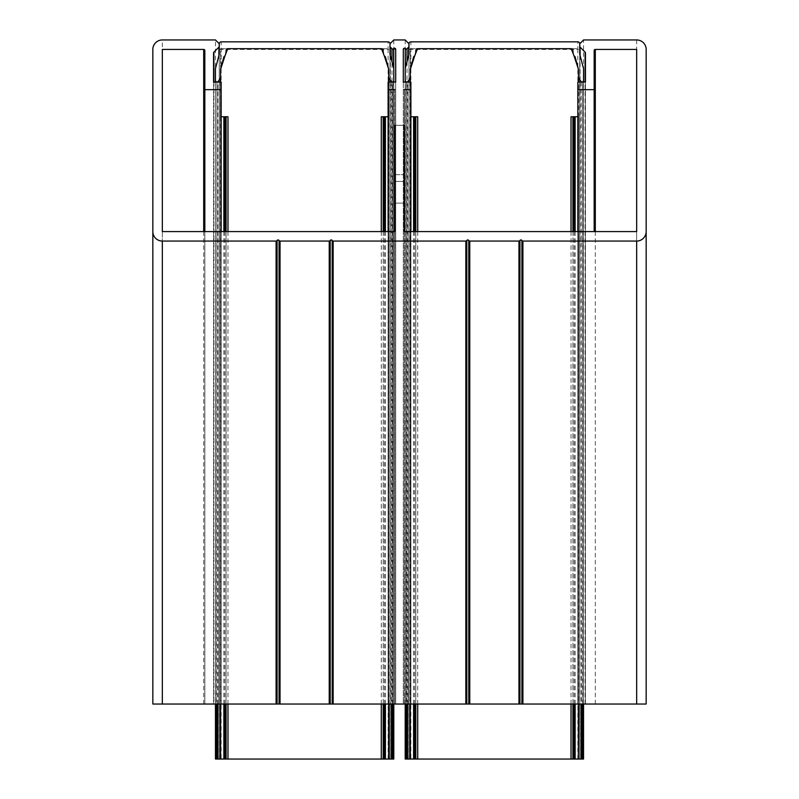 <?xml version="1.0" encoding="UTF-8"?>
<svg xmlns="http://www.w3.org/2000/svg" width="799" height="799" viewBox="0 0 799 799"><rect width="100%" height="100%" fill="white"/><g stroke="black" fill="none" stroke-linecap="round" stroke-linejoin="round"><path stroke-width="0.6" stroke-dasharray="4 3" d="M404.244 181.463L404.244 203.126L404.244 181.463L394.756 181.463L404.244 181.463L404.244 125.293L404.244 181.463L404.244 125.293L394.756 125.293L404.244 125.293L394.756 125.293L394.756 181.463L394.756 89.658L388.114 89.658L388.114 82.067L395.705 82.067L395.705 49.388L391.979 48.749L390.351 47.111L390.012 44.215L390.351 47.111M394.756 181.463L394.756 125.293L394.756 174.661L394.756 125.333L404.244 125.333L394.756 125.333L394.756 203.166L394.756 174.661L404.244 174.661L404.244 125.293L394.756 125.333M518.96 241.068L519.949 240.499L518.96 241.068L469.772 241.068L468.793 240.499L469.772 241.068M465.837 241.068L466.816 240.499L465.837 241.068L333.163 241.068L332.184 240.499L333.163 241.068M329.228 241.068L330.207 240.499L329.228 241.068L280.04 241.068L279.051 240.499L280.04 241.068M276.094 241.068L277.083 240.499L276.094 241.068L162.327 241.068C156.604 240.469 153.448 237.303 152.839 231.58L152.839 49.438C153.448 43.715 156.604 40.549 162.327 39.95L215.46 39.95L219.256 44.215L219.256 46.312L218.916 43.416L215.46 39.95L215.46 704.029L218.916 704.029L213.563 704.029L213.563 52.944L213.563 82.067L221.143 82.067L213.563 82.067L213.563 704.029L221.143 704.029L221.143 82.067L221.143 89.658L204.834 89.658L221.143 89.658L221.143 82.067M577.857 231.58L577.857 704.029L636.673 704.029L636.673 231.58L404.244 231.58L404.244 704.029L636.673 704.029L636.673 49.438L595.305 49.438L636.673 49.438M585.437 52.944L585.437 82.067L577.857 82.067L585.437 82.067L585.437 52.944L580.084 47.111L579.744 44.215L580.084 47.111L585.437 52.944M577.857 89.658L594.166 89.658L594.166 50.577L595.305 49.438L594.166 50.577L594.166 89.658L577.857 89.658L577.857 82.067L577.857 89.658M410.886 82.067L410.886 704.029L404.244 704.029L404.244 89.658L410.886 89.658L410.886 82.067L403.295 82.067L403.295 49.388L403.295 82.067L410.886 82.067L410.886 89.658L404.244 89.658L404.244 203.126L394.756 203.126L404.244 203.166L404.244 174.661L394.756 174.661L394.756 203.126L394.756 181.433L404.244 181.433L394.756 181.433L394.756 231.58L162.327 231.58L162.327 49.438L203.695 49.438L204.834 50.577L204.834 704.029L221.143 704.029L221.143 231.58M636.673 241.068C642.396 240.469 645.552 237.303 646.161 231.58C645.552 237.303 642.396 240.469 636.673 241.068L522.906 241.068L521.917 240.499L522.906 241.068M646.161 231.58L646.161 49.438C645.552 43.715 642.396 40.549 636.673 39.95C642.396 40.549 645.552 43.715 646.161 49.438L646.161 704.029L583.54 704.029L583.54 82.067M583.54 39.95L636.673 39.95L583.54 39.95L583.54 704.029L579.744 704.029L579.744 44.215L583.54 39.95M277.083 240.499L279.051 240.499L277.083 240.499M330.207 240.499L332.184 240.499L330.207 240.499M466.816 240.499L468.793 240.499L466.816 240.499M519.949 240.499L521.917 240.499L519.949 240.499M404.244 125.333L404.244 231.58M394.756 231.58L394.756 704.029L388.114 704.029L388.114 82.067L395.705 82.067L395.705 704.029L390.351 704.029L390.012 44.215L393.807 39.95L405.193 39.95L408.988 44.215L408.988 46.312L408.649 43.416L405.193 39.95L393.807 39.95L393.807 704.029L408.649 704.029L403.295 704.029L403.295 49.388L405.243 48.579L403.295 49.388M218.916 47.111L213.892 52.135M408.649 47.111L407.021 48.749L405.243 48.579M391.979 48.749L395.705 49.388M388.114 82.067L388.114 89.658L394.756 89.658L394.756 704.029L162.327 704.029L162.327 231.58L162.327 704.029L204.834 704.029L204.834 231.58M594.166 231.58L594.166 50.577M580.084 55.61L579.744 704.029L585.437 704.029L585.437 82.067L585.437 704.029L577.857 704.029L577.857 82.067M162.327 704.029L162.327 39.95C156.604 40.549 153.448 43.715 152.839 49.438L152.839 704.029L215.46 704.029L215.46 82.067M152.839 231.58C153.448 237.303 156.604 240.469 162.327 241.068M403.295 82.067L403.295 704.029L410.886 704.029L410.886 231.58M395.705 82.067L395.705 704.029L388.114 704.029L388.114 231.58M405.193 39.95L405.193 82.067M219.256 46.312L218.916 704.029L219.256 46.312M408.988 46.312L408.649 704.029L408.988 46.312M390.351 55.61L390.012 704.029L390.012 44.215L390.012 704.029L393.807 704.029L393.807 82.067M405.403 48.749L407.021 48.749M204.834 50.577L203.695 49.438M572.923 231.58L572.923 704.029M572.923 759.05L572.923 116.764M578.426 759.05L578.426 116.764L578.386 704.029L578.376 116.764L577.857 116.764M415.82 116.764L415.82 759.05M415.82 231.58L415.82 704.029M410.356 69.064L413.592 56.959A1.139 1.139 0 0 1 414.631 56.12L413.592 56.959L410.356 69.064L410.356 48.679L415.82 48.679L415.82 50.577A1.898 1.898 0 0 1 417.717 48.679L410.356 48.679L410.356 69.064L413.592 56.959L414.621 56.12L415.82 50.577L414.621 56.16M578.426 704.029L578.626 82.067M574.121 231.58L574.121 704.029M410.257 82.067L410.107 116.764L417.717 116.764M410.277 77.663L407.62 81.588M578.386 116.764L578.386 704.029L578.376 116.764M415.82 48.679L571.025 48.679A1.898 1.898 0 0 1 572.923 50.577L572.923 52.474L572.923 50.577L574.111 56.12L575.14 56.959L578.356 68.964L575.14 56.959L574.121 56.12A1.139 1.139 0 0 1 575.14 56.959L578.356 68.964A1.898 1.898 0 0 1 578.386 69.074L575.14 59.286M572.923 48.679L578.386 48.679L571.025 48.679L572.923 48.679L572.923 50.577L571.974 48.929M579.744 43.745A1.898 1.898 0 0 0 577.857 41.848A1.898 1.898 0 0 1 579.744 43.745L579.744 759.05L579.744 54.122L579.814 759.05L408.988 759.05L408.988 43.745A1.898 1.898 0 0 1 410.886 41.848A1.898 1.898 0 0 0 408.988 43.745M408.918 759.05L408.988 54.122L408.988 759.05L405.193 759.05L405.193 69.034L405.323 759.05M583.54 80.929L583.54 759.05L579.814 759.05M583.41 759.05L583.41 68.045L579.814 54.612M408.988 49.438L577.857 49.438L577.857 41.848L410.886 41.848L410.886 759.05M408.918 54.612L405.323 68.045M410.886 116.764L410.356 116.764L410.356 704.029L410.316 116.764L410.316 759.05M416.768 48.929L414.631 56.12M582.401 704.029L582.401 82.067L582.052 704.029M406.691 704.029L406.691 82.067L406.331 704.029M578.426 69.353L578.456 77.663L581.113 81.588M583.41 68.045L583.54 69.034M571.025 116.764L578.626 116.764L578.626 704.029M571.974 50.577L571.025 48.679M417.717 48.679L416.768 50.577M413.592 59.286L410.316 69.353L410.316 116.764M414.621 704.029L414.621 231.58M383.18 231.58L383.18 704.029M383.18 759.05L383.18 116.764M381.283 116.764L388.893 116.764L388.644 759.05L388.684 116.764L388.624 704.029L388.634 116.764L388.114 116.764M226.077 116.764L226.077 759.05M226.077 231.58L226.077 704.029M220.614 69.064L223.86 56.959A1.139 1.139 0 0 1 224.889 56.12L223.86 56.959L220.614 69.064L220.614 48.679L226.077 48.679L226.077 50.577A1.898 1.898 0 0 1 227.975 48.679L220.614 48.679L220.614 69.064L223.86 56.959L224.879 56.12L226.077 50.577L224.879 56.16M384.379 231.58L384.379 704.029M220.524 82.067L220.374 116.764L227.975 116.764M220.544 77.663L217.887 81.588M226.077 48.679L381.283 48.679A1.898 1.898 0 0 1 383.18 50.577L383.18 52.474L383.18 50.577L384.369 56.12L385.408 56.959L388.624 68.964L385.408 56.959L384.379 56.12A1.139 1.139 0 0 1 385.408 56.959L388.624 68.964A1.898 1.898 0 0 1 388.644 69.074L385.408 59.286M383.18 48.679L388.644 48.679L381.283 48.679L383.18 48.679L383.18 50.577L382.232 48.929M390.012 43.745A1.898 1.898 0 0 0 388.114 41.848A1.898 1.898 0 0 1 390.012 43.745L390.012 759.05L390.012 54.122L390.082 759.05L219.256 759.05L219.256 43.745A1.898 1.898 0 0 1 221.143 41.848A1.898 1.898 0 0 0 219.256 43.745M219.186 759.05L219.256 54.122L219.256 759.05L215.46 759.05L215.46 69.034L215.59 759.05M393.807 80.929L393.807 759.05L390.082 759.05M393.677 759.05L393.677 68.045L390.082 54.612M219.256 49.438L388.114 49.438L388.114 41.848L221.143 41.848L221.143 759.05M219.186 54.612L215.59 68.045M220.574 704.029L220.574 759.05M227.026 48.929L224.889 56.12M392.669 704.029L392.669 82.067L392.309 704.029M216.948 704.029L216.948 82.067L216.599 704.029M388.723 77.663L391.38 81.588M393.677 68.045L393.807 69.034M388.893 704.029L388.684 69.353M382.232 50.577L381.283 48.679M227.975 48.679L227.026 50.577M223.86 59.286L220.574 69.353L220.374 116.764L221.143 116.764M388.893 82.067L388.893 116.764L388.743 82.067M224.879 704.029L224.879 231.58M203.695 704.029L203.695 231.58M595.305 231.58L595.305 704.029M636.673 39.95L636.673 704.029M213.892 82.067L213.892 704.029M218.916 43.416L218.916 55.61M585.108 704.029L585.108 82.067M407.021 61.723L407.021 704.029M408.649 43.416L408.649 55.61M405.243 68.444L405.243 704.029M405.403 704.029L405.403 67.735M393.597 67.735L393.597 704.029M393.757 704.029L393.757 68.444M391.979 704.029L391.979 61.723M575.14 704.029L575.14 231.58M571.025 231.58L571.025 704.029M417.717 704.029L417.717 231.58M410.107 82.067L410.107 704.029M577.857 759.05L577.857 49.438L579.744 49.438M413.592 231.58L413.592 704.029M581.113 82.067L581.113 704.029M407.62 704.029L407.62 82.067M385.408 704.029L385.408 231.58M381.283 231.58L381.283 704.029M227.975 704.029L227.975 231.58M220.374 82.067L220.374 704.029M388.114 759.05L388.114 49.438L390.012 49.438M223.86 231.58L223.86 704.029M220.614 704.029L220.614 116.764M391.38 82.067L391.38 704.029M217.887 704.029L217.887 82.067"/><path stroke-width="1.2" d="M469.772 704.029L469.772 241.068L518.96 241.068L469.772 241.068A1.139 1.139 0 0 1 468.793 240.499A1.139 1.139 0 0 0 466.816 240.499A1.139 1.139 0 0 1 465.837 241.068L333.163 241.068A1.139 1.139 0 0 1 332.184 240.499A1.139 1.139 0 0 0 330.207 240.499A1.139 1.139 0 0 1 329.228 241.068L280.04 241.068A1.139 1.139 0 0 1 279.051 240.499A1.139 1.139 0 0 0 277.083 240.499A1.139 1.139 0 0 1 276.094 241.068L162.327 241.068L276.094 241.068L276.094 704.029L636.673 704.029L636.673 241.068L522.906 241.068A1.139 1.139 0 0 1 521.917 240.499A1.139 1.139 0 0 0 519.949 240.499A1.139 1.139 0 0 1 518.96 241.068L518.96 704.029M404.244 125.293L404.244 231.58L636.673 231.58L636.673 49.438L595.305 49.438A1.139 1.139 0 0 0 594.166 50.577L594.166 89.658L577.857 89.658L577.857 82.067L585.437 82.067L585.437 52.944A1.139 1.139 0 0 0 585.108 52.135L580.084 47.111L580.084 55.61M213.892 82.067L213.892 52.135L218.916 47.111L213.892 52.135A1.139 1.139 0 0 0 213.563 52.944L213.563 82.067L221.143 82.067L221.143 89.658L204.834 89.658L204.834 50.577A1.139 1.139 0 0 0 203.695 49.438L162.327 49.438L162.327 231.58L394.756 231.58L394.756 125.293M219.256 44.215A1.139 1.139 0 0 0 218.916 43.416L215.46 39.95L162.327 39.95A9.488 9.488 0 0 0 152.839 49.438L152.839 231.58A9.488 9.488 0 0 0 162.327 241.068L162.327 704.029L276.094 704.029M522.906 704.029L522.906 241.068L636.673 241.068A9.488 9.488 0 0 0 646.161 231.58L646.161 49.438A9.488 9.488 0 0 0 636.673 39.95L583.54 39.95L580.084 43.416A1.139 1.139 0 0 0 579.744 44.215M390.012 46.312A1.139 1.139 0 0 0 390.351 47.111L391.979 48.749A1.139 1.139 0 0 0 393.597 48.749L393.757 48.579A1.139 1.139 0 0 1 395.705 49.388L395.705 82.067L388.114 82.067L388.114 89.658L394.756 89.658M404.244 89.658L410.886 89.658L410.886 231.58M410.886 89.658L410.886 82.067L403.295 82.067L403.295 49.388A1.139 1.139 0 0 1 405.243 48.579L405.403 48.749A1.139 1.139 0 0 0 407.021 48.749L408.649 47.111A1.139 1.139 0 0 0 408.988 46.312M408.988 44.215A1.139 1.139 0 0 0 408.649 43.416L405.193 39.95L393.807 39.95L390.351 43.416A1.139 1.139 0 0 0 390.012 44.215M218.916 55.61L218.916 47.111A1.139 1.139 0 0 0 219.256 46.312M579.744 46.312A1.139 1.139 0 0 0 580.084 47.111M280.04 704.029L280.04 241.068L329.228 241.068L329.228 704.029M333.163 704.029L333.163 241.068L465.837 241.068L465.837 704.029M203.695 231.58L203.695 49.438L162.327 49.438L162.327 231.58L394.756 231.58L394.756 181.463M213.563 52.944L213.563 82.067M221.143 231.58L221.143 89.658M204.834 231.58L204.834 89.658M162.327 231.58L162.327 49.438M404.244 181.463L404.244 231.58L636.673 231.58L636.673 49.438L636.673 231.58M594.166 231.58L594.166 89.658M577.857 89.658L577.857 231.58M585.437 52.944L585.437 82.067M636.673 704.029L646.161 704.029L646.161 49.438M162.327 704.029L152.839 704.029L152.839 49.438M215.46 39.95L162.327 39.95M388.114 231.58L388.114 89.658M395.705 49.388L395.705 82.067L395.705 49.388M583.54 39.95L580.084 43.416M407.021 61.723L407.021 48.749L408.649 47.111L408.649 55.61M405.243 68.444L405.243 48.579L405.403 67.735M390.351 55.61L390.351 47.111L391.979 48.749L391.979 61.723M393.807 39.95L390.351 43.416M577.857 116.764L572.923 116.764L572.923 231.58M572.923 704.029L572.923 759.05L575.14 759.05L575.14 704.029M578.426 704.029L578.426 759.05L578.356 704.029L578.386 759.05L578.376 704.029L578.386 759.05L575.14 759.05M417.717 231.58L417.717 116.764L415.82 116.764L415.82 231.58M415.82 704.029L415.82 759.05L572.923 759.05M410.356 69.233L414.621 56.16L413.592 59.286L413.592 56.959L410.356 69.064A1.139 1.139 0 0 0 410.316 69.353L410.257 82.067M572.923 116.764L571.025 116.764L571.025 231.58M578.426 759.05L578.626 704.029M574.121 116.764L574.121 231.58M574.121 704.029L574.121 759.05M413.592 56.959A1.139 1.139 0 0 1 414.631 56.12L416.768 50.577L415.82 52.474L415.82 50.577A1.898 1.898 0 0 1 417.717 48.679L571.025 48.679A1.898 1.898 0 0 1 572.923 50.577L572.923 52.474L571.974 50.577L574.111 56.12A1.139 1.139 0 0 1 575.14 56.959L578.356 68.964A1.898 1.898 0 0 1 578.416 69.343L578.456 77.663A1.139 1.139 0 0 0 578.626 78.032L581.113 81.588A1.139 1.139 0 0 0 582.052 82.067L582.401 82.067A1.139 1.139 0 0 0 583.54 80.929L583.54 69.034L583.54 80.929L582.401 82.067M575.14 56.959L575.14 59.286L574.121 56.16L578.376 69.034M583.54 69.034A3.795 3.795 0 0 0 583.41 68.045L579.814 54.612A1.898 1.898 0 0 1 579.744 54.122L579.744 43.745A1.898 1.898 0 0 0 577.857 41.848L410.886 41.848A1.898 1.898 0 0 0 408.988 43.745L408.988 54.122A1.898 1.898 0 0 1 408.918 54.612L405.323 68.045A3.795 3.795 0 0 0 405.193 69.034L405.193 82.067M581.113 704.029L581.113 759.05L583.54 759.05L583.54 704.029M583.54 82.067L583.54 80.929M405.193 704.029L405.193 759.05L407.62 759.05L407.62 704.029M410.107 704.029L410.107 759.05L410.316 704.029L410.356 759.05L415.82 759.05M406.331 82.067L405.193 80.929A1.139 1.139 0 0 0 406.331 82.067L406.691 82.067A1.139 1.139 0 0 0 407.62 81.588L406.691 82.067M410.277 77.663A1.139 1.139 0 0 1 410.107 78.032L407.62 82.067M582.052 82.067L581.113 82.067M578.476 82.067L578.456 77.663L578.476 82.067M410.107 759.05L407.62 759.05M581.113 759.05L578.626 759.05M414.621 231.58L414.621 116.764L410.886 116.764M414.621 759.05L414.621 704.029M571.974 48.929A1.898 1.898 0 0 1 572.923 50.577L571.974 50.577L571.305 49.248A1.698 0.759 -90 0 1 571.974 48.929A1.898 1.898 0 0 1 572.923 50.577M417.428 49.248L416.768 50.577L415.82 50.577A1.898 1.898 0 0 1 416.768 48.929A1.698 0.759 90 0 1 417.428 49.248L417.717 48.679M415.82 116.764L414.621 116.764M571.025 48.679L571.305 49.248M388.114 116.764L383.18 116.764L383.18 231.58M383.18 704.029L383.18 759.05L385.408 759.05L385.408 704.029M391.38 704.029L391.38 759.05L388.684 759.05L388.684 704.029L388.684 759.05L388.634 704.029L388.624 759.05L385.408 759.05M227.975 231.58L227.975 116.764L226.077 116.764L226.077 231.58M226.077 704.029L226.077 759.05L383.18 759.05M220.614 69.233L224.879 56.16L223.86 59.286L223.86 56.959L220.614 69.064A1.139 1.139 0 0 0 220.574 69.353L220.524 82.067M383.18 116.764L381.283 116.764L381.283 231.58M384.379 116.764L384.379 231.58M384.379 704.029L384.379 759.05M223.86 56.959A1.139 1.139 0 0 1 224.889 56.12L227.026 50.577L226.077 52.474L226.077 50.577A1.898 1.898 0 0 1 227.975 48.679L381.283 48.679A1.898 1.898 0 0 1 383.18 50.577L383.18 52.474L382.232 50.577L384.369 56.12A1.139 1.139 0 0 1 385.408 56.959L388.624 68.964A1.898 1.898 0 0 1 388.684 69.343L388.723 77.663A1.139 1.139 0 0 0 388.893 78.032L391.38 81.588A1.139 1.139 0 0 0 392.309 82.067L392.669 82.067A1.139 1.139 0 0 0 393.807 80.929L393.807 69.034L393.807 80.929L392.669 82.067M385.408 56.959L385.408 59.286L384.379 56.16L388.634 69.034M393.807 69.034A3.795 3.795 0 0 0 393.677 68.045L390.082 54.612A1.898 1.898 0 0 1 390.012 54.122L390.012 43.745A1.898 1.898 0 0 0 388.114 41.848L221.143 41.848A1.898 1.898 0 0 0 219.256 43.745L219.256 54.122A1.898 1.898 0 0 1 219.186 54.612L215.59 68.045A3.795 3.795 0 0 0 215.46 69.034L215.46 82.067M391.38 759.05L393.807 759.05L393.807 704.029M393.807 82.067L393.807 80.929M215.46 704.029L215.46 759.05L217.887 759.05L217.887 704.029M220.374 704.029L220.374 759.05L220.574 704.029M216.599 82.067L215.46 80.929A1.139 1.139 0 0 0 216.599 82.067L216.948 82.067A1.139 1.139 0 0 0 217.887 81.588L216.948 82.067M220.544 77.663A1.139 1.139 0 0 1 220.374 78.032L217.887 82.067M392.309 82.067L391.38 82.067M223.86 704.029L223.86 759.05L226.077 759.05M223.86 759.05L220.614 759.05L220.614 704.029M220.374 759.05L217.887 759.05M224.879 231.58L224.879 116.764L221.143 116.764M388.743 82.067L388.723 77.663M224.879 759.05L224.879 704.029M382.232 48.929A1.898 1.898 0 0 1 383.18 50.577L382.232 50.577L381.572 49.248A1.698 0.759 -90 0 1 382.232 48.929A1.898 1.898 0 0 1 383.18 50.577M227.695 49.248L227.026 50.577L226.077 50.577A1.898 1.898 0 0 1 227.026 48.929A1.698 0.759 90 0 1 227.695 49.248L227.975 48.679M226.077 116.764L224.879 116.764M381.283 48.679L381.572 49.248M595.305 49.438L595.305 231.58M521.917 240.499L521.917 704.029M519.949 240.499L519.949 704.029M466.816 240.499L466.816 704.029M468.793 240.499L468.793 704.029M332.184 240.499L332.184 704.029M330.207 240.499L330.207 704.029M277.083 240.499L277.083 704.029M279.051 240.499L279.051 704.029M585.108 82.067L585.108 52.135M393.597 48.749L393.597 67.735M393.757 68.444L393.757 48.579M575.14 231.58L575.14 116.764M571.025 704.029L571.025 759.05M417.717 759.05L417.717 704.029M410.107 78.032L410.107 82.067M415.82 50.577A1.898 1.898 0 0 1 416.768 48.929M582.052 759.05L582.052 704.029M582.401 704.029L582.401 759.05M406.331 759.05L406.331 704.029M406.691 704.029L406.691 759.05M413.592 116.764L413.592 231.58M413.592 704.029L413.592 759.05M578.626 82.067L578.626 78.032M385.408 231.58L385.408 116.764M381.283 704.029L381.283 759.05M227.975 759.05L227.975 704.029M388.893 759.05L388.893 704.029M220.374 78.032L220.374 82.067M226.077 50.577A1.898 1.898 0 0 1 227.026 48.929M392.309 759.05L392.309 704.029M392.669 704.029L392.669 759.05M216.599 759.05L216.599 704.029M216.948 704.029L216.948 759.05M223.86 116.764L223.86 231.58M388.893 82.067L388.893 78.032"/></g></svg>
